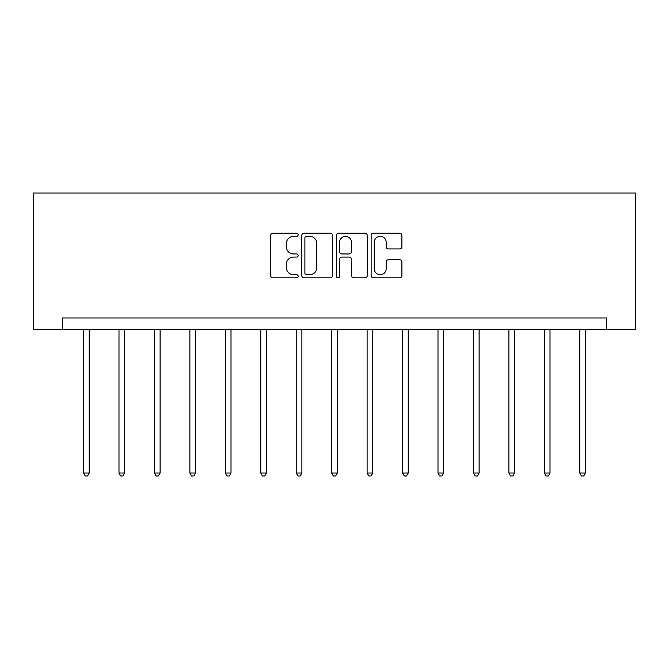 <?xml version="1.0" encoding="UTF-8"?>
<svg xmlns="http://www.w3.org/2000/svg" width="669" height="669" viewBox="0 0 669 669"><rect width="100%" height="100%" fill="white"/><g stroke="black" fill="none" stroke-linecap="round" stroke-linejoin="round"><path stroke-width="1" d="M298.148 234.786A1.564 1.564 0 0 0 296.584 233.222L272.893 233.222A2.233 2.233 0 0 0 270.661 235.455L270.661 275.595A2.233 2.233 0 0 0 272.893 277.827L296.584 277.827A1.564 1.564 0 0 0 298.148 276.264A1.564 1.564 0 0 0 296.584 274.7L293.524 274.7A7.133 7.133 0 0 1 286.382 267.567L286.382 264.222A7.133 7.133 0 0 1 293.524 257.08L296.584 257.08A1.564 1.564 0 0 0 298.148 255.525A1.564 1.564 0 0 0 296.584 253.961L293.524 253.961A7.133 7.133 0 0 1 286.382 246.828L286.382 243.483A7.133 7.133 0 0 1 293.524 236.341L296.584 236.341A1.564 1.564 0 0 0 298.148 234.786M399.677 248.943A2.233 2.233 0 0 0 401.91 246.71L401.91 235.455A2.233 2.233 0 0 0 399.677 233.222L373.361 233.222A2.233 2.233 0 0 0 371.128 235.455L371.128 275.595A2.233 2.233 0 0 0 373.361 277.827L399.677 277.827A2.233 2.233 0 0 0 401.91 275.595L401.91 261.989A2.233 2.233 0 0 0 399.677 259.756L388.413 259.756A2.233 2.233 0 0 0 386.189 261.989L386.189 268.737A5.962 5.962 0 0 1 380.218 274.7A5.962 5.962 0 0 1 374.255 268.737L374.255 242.312A5.962 5.962 0 0 1 380.218 236.341A5.962 5.962 0 0 1 386.189 242.312L386.189 246.71A2.233 2.233 0 0 0 388.413 248.943L399.677 248.943M606.691 329.365L635.55 329.365L635.55 193.04L33.45 193.04L33.45 329.365L606.691 329.365L606.691 318.001L62.309 318.001L62.309 329.365M332.552 235.455A2.233 2.233 0 0 0 330.319 233.222L304.002 233.222A2.233 2.233 0 0 0 301.769 235.455L301.769 275.595A2.233 2.233 0 0 0 304.002 277.827L330.319 277.827A2.233 2.233 0 0 0 332.552 275.595L332.552 235.455M338.681 233.222L364.998 233.222A2.233 2.233 0 0 1 367.231 235.455L367.231 275.595A2.233 2.233 0 0 1 364.998 277.827L353.734 277.827A2.233 2.233 0 0 1 351.509 275.595L351.509 259.313A2.233 2.233 0 0 0 349.277 257.08L341.8 257.08A2.233 2.233 0 0 0 339.576 259.313L339.576 276.264A1.564 1.564 0 0 1 338.012 277.827A1.564 1.564 0 0 1 336.448 276.264L336.448 235.455A2.233 2.233 0 0 1 338.681 233.222M306.452 236.341A1.564 1.564 0 0 0 304.897 237.905L304.897 273.144A1.564 1.564 0 0 0 306.452 274.7L309.688 274.7A7.133 7.133 0 0 0 316.822 267.567L316.822 243.483A7.133 7.133 0 0 0 309.688 236.341L306.452 236.341M351.509 242.421A5.962 5.962 0 0 0 345.538 236.458A5.962 5.962 0 0 0 339.576 242.421L339.576 251.728A2.233 2.233 0 0 0 341.8 253.961L349.277 253.961A2.233 2.233 0 0 0 351.509 251.728L351.509 242.421M83.55 329.365L83.55 473.008L89.228 473.008L89.228 329.365M89.228 473.008L87.522 475.96L85.256 475.96L83.55 473.008M118.99 329.365L118.99 473.008L124.677 473.008L124.677 329.365M124.677 473.008L122.971 475.96L120.696 475.96L118.99 473.008M154.439 329.365L154.439 473.008L160.117 473.008L160.117 329.365M160.117 473.008L158.411 475.96L156.145 475.96L154.439 473.008M189.879 329.365L189.879 473.008L195.565 473.008L195.565 329.365M195.565 473.008L193.859 475.96L191.585 475.96L189.879 473.008M225.328 329.365L225.328 473.008L231.006 473.008L231.006 329.365M231.006 473.008L229.3 475.96L227.034 475.96L225.328 473.008M260.768 329.365L260.768 473.008L266.454 473.008L266.454 329.365M266.454 473.008L264.748 475.96L262.474 475.96L260.768 473.008M296.216 329.365L296.216 473.008L301.895 473.008L301.895 329.365M301.895 473.008L300.189 475.96L297.922 475.96L296.216 473.008M331.657 329.365L331.657 473.008L337.343 473.008L337.343 329.365M337.343 473.008L335.637 475.96L333.363 475.96L331.657 473.008M367.105 329.365L367.105 473.008L372.784 473.008L372.784 329.365M372.784 473.008L371.078 475.96L368.811 475.96L367.105 473.008M402.546 329.365L402.546 473.008L408.232 473.008L408.232 329.365M408.232 473.008L406.526 475.96L404.252 475.96L402.546 473.008M437.994 329.365L437.994 473.008L443.672 473.008L443.672 329.365M443.672 473.008L441.966 475.96L439.7 475.96L437.994 473.008M473.435 329.365L473.435 473.008L479.121 473.008L479.121 329.365M479.121 473.008L477.415 475.96L475.141 475.96L473.435 473.008M508.883 329.365L508.883 473.008L514.561 473.008L514.561 329.365M514.561 473.008L512.855 475.96L510.589 475.96L508.883 473.008M544.323 329.365L544.323 473.008L550.01 473.008L550.01 329.365M550.01 473.008L548.304 475.96L546.029 475.96L544.323 473.008M579.772 329.365L579.772 473.008L585.45 473.008L585.45 329.365M585.45 473.008L583.744 475.96L581.478 475.96L579.772 473.008"/></g></svg>
